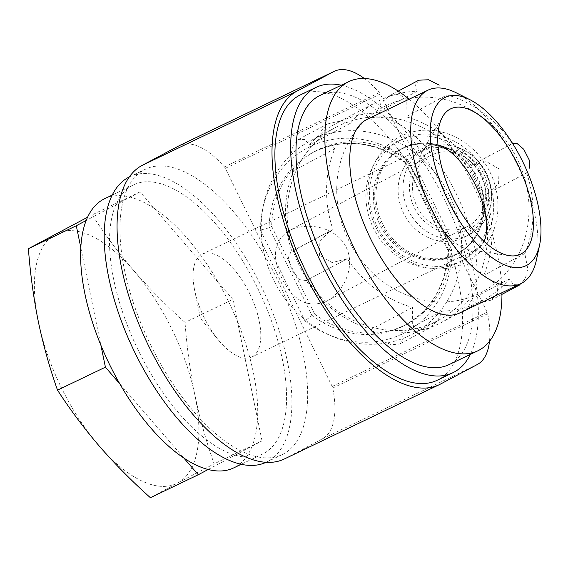 <?xml version="1.0" encoding="UTF-8"?>
<svg xmlns="http://www.w3.org/2000/svg" width="568" height="568" viewBox="0 0 568 568"><rect width="100%" height="100%" fill="white"/><g stroke="black" fill="none" stroke-linecap="round" stroke-linejoin="round"><path stroke-width="0.43" stroke-dasharray="2.84 2.13" d="M140.047 191.877L130.171 197.124A149.256 67.251 -115.6 0 1 154.432 208.541L140.047 191.877L92.151 214.853C104.647 234.208 118.584 252.874 133.963 270.851A138.656 62.473 -115.6 0 1 194.952 395.349C190.202 371.728 186.893 347.417 185.019 322.418C166.559 305.918 149.54 288.729 133.963 270.851A138.656 62.473 -115.6 0 0 55.65 234.002A138.656 62.473 -115.6 0 0 38.333 321.644A138.656 62.473 -115.6 0 0 99.322 446.143A138.656 62.473 -115.6 0 0 177.635 482.999L214.136 463.85C206.305 441.705 199.908 418.872 194.952 395.349A138.656 62.473 -115.6 0 1 177.635 482.999L150.385 497.71M232.916 299.45L218.531 282.786A149.256 67.251 -115.6 0 1 228.599 301.743A149.256 67.251 -115.6 0 1 237.424 321.353L232.916 299.45L185.019 322.418M262.033 440.875L257.524 418.971A149.256 67.251 -115.6 0 1 252.156 446.121L262.033 440.875L214.136 463.85M249.671 293.528A57.091 25.723 -115.6 0 1 251.624 357.08A57.091 25.723 -115.6 0 1 218.652 340.324A57.091 25.723 -115.6 0 1 204.203 317.675A57.091 25.723 -115.6 0 1 194.675 290.326A57.091 25.723 -115.6 0 1 202.251 254.123A57.091 25.723 -115.6 0 1 249.671 293.528M346.182 247.243C355.88 266.896 343.775 291.988 326.273 301.409C307.714 308.531 292.903 300.763 281.842 278.1C271.405 256.764 273.712 241.002 288.778 230.821L289.936 230.232C308.112 221.662 336.426 227.051 346.182 247.243M484.106 241.428A57.091 25.723 -115.6 0 1 477.461 248.77A57.091 25.723 -115.6 0 1 469.63 249.778A57.091 25.723 -115.6 0 1 429.578 208.413A57.091 25.723 -115.6 0 1 422.393 151.287A57.091 25.723 -115.6 0 1 428.08 145.813A57.091 25.723 -115.6 0 1 437.971 145.231M405.005 162.448L408.229 160.893A97.873 87.358 -118 0 0 315.517 151.045A97.873 87.358 -118 0 0 271.674 226.383L314.629 314.076L312.031 315.453L304.931 320.892A104.398 93.188 -118 0 0 402.158 333.984A104.398 93.188 -118 0 0 452 250.36C448.628 250.857 447.492 250.722 448.592 249.963L451.184 248.578A97.873 87.358 -118 0 1 407.341 323.923L404.743 325.301A97.873 87.358 -118 0 0 448.592 249.963L448.102 250.417M314.629 314.076A97.873 87.358 -118 0 0 407.341 323.923M271.674 226.383L269.076 227.768L312.031 315.453A97.873 87.358 -118 0 0 404.743 325.301C431.893 309.787 446.327 284.824 448.053 250.417M315.517 151.045L312.918 152.423A97.873 87.358 -118 0 1 405.63 162.27C404.409 162.789 405.048 161.894 407.533 159.594A104.398 93.188 -118 0 0 310.313 146.501A104.398 93.188 -118 0 0 260.471 230.125L269.076 227.768A97.873 87.358 -118 0 1 312.918 152.423C343.42 137.676 374.099 141.034 404.97 162.491M456.317 92.847A107.309 48.351 -115.6 0 1 517.1 164.237A107.309 48.351 -115.6 0 1 536.433 259.91M366.985 119.422A107.309 48.351 -115.6 0 1 456.125 193.482A107.309 48.351 -115.6 0 1 459.796 312.933M409.137 99.208A149.256 67.251 -115.6 0 1 472.825 184.607A149.256 67.251 -115.6 0 1 501.942 292.726M319.961 95.452A149.256 67.251 -115.6 0 1 443.942 198.466A149.256 67.251 -115.6 0 1 449.047 364.613M341.297 85.221A158.231 71.291 -115.6 0 1 447.513 196.564A158.231 71.291 -115.6 0 1 470.389 354.375M437.175 380.262A158.231 71.291 64.4 0 0 431.758 204.125A158.231 71.291 64.4 0 0 300.323 94.92M284.348 458.98A163.123 73.499 64.4 0 0 285.562 458.369L322.39 438.808A81.565 36.75 64.4 0 0 332.741 388.05A3.266 1.47 64.4 0 0 332.188 386.46L225.333 168.334A3.266 1.47 64.4 0 0 224.424 166.942A81.565 36.75 64.4 0 0 179.488 145.564M489.474 341.347A81.565 36.75 64.4 0 0 487.685 313.742A3.266 1.47 64.4 0 0 487.131 312.151L380.276 94.025A3.266 1.47 64.4 0 0 379.36 92.634A81.565 36.75 64.4 0 0 364.351 78.512M150.804 345.365A158.231 71.291 64.4 0 0 282.232 454.57A158.231 71.291 64.4 0 0 276.815 278.434A158.231 71.291 64.4 0 0 145.387 169.228A158.231 71.291 64.4 0 0 150.804 345.365M208.151 469.495L252.156 446.121A149.256 67.251 -115.6 0 1 233.711 467.89M237.424 321.353A149.256 67.251 -115.6 0 1 257.524 418.971L237.424 321.353M257.481 287.884A149.256 67.251 -115.6 0 1 262.594 454.038A149.256 67.251 -115.6 0 1 137.413 348.539A149.256 67.251 -115.6 0 1 133.508 184.877A149.256 67.251 -115.6 0 1 257.481 287.884M154.432 208.541A149.256 67.251 -115.6 0 1 218.531 282.786L154.432 208.541M104.618 198.729A149.256 67.251 -115.6 0 1 130.171 197.124L86.173 220.498M129.27 176.96A158.231 71.291 -115.6 0 1 129.625 176.783A158.231 71.291 -115.6 0 1 261.06 285.988A158.231 71.291 -115.6 0 1 266.477 462.125A158.231 71.291 -115.6 0 1 266.115 462.295M431.538 155.021A39.966 35.67 -118 0 0 430.374 155.611A39.966 35.67 -118 0 0 417.615 207.639A39.966 35.67 -118 0 0 467.869 226.206A39.966 35.67 -118 0 0 480.961 174.823A39.966 35.67 -118 0 0 431.538 155.021M421.094 151.344A48.124 42.955 -118 0 0 419.688 152.054A48.124 42.955 -118 0 0 404.324 214.697A48.124 42.955 -118 0 0 464.837 237.048A48.124 42.955 -118 0 0 485.242 209.5A48.124 42.955 -118 0 0 453.938 150.563A48.124 42.955 -118 0 0 421.094 151.344M401.817 148.66A59.541 53.143 -118 0 0 400.078 149.54A59.541 53.143 -118 0 0 381.071 227.051A59.541 53.143 -118 0 0 455.934 254.705A59.541 53.143 -118 0 0 475.444 178.16A59.541 53.143 -118 0 0 401.817 148.66M398.232 141.333A67.698 60.421 -118 0 0 396.251 142.334A67.698 60.421 -118 0 0 374.646 230.466A67.698 60.421 -118 0 0 459.76 261.905A67.698 60.421 -118 0 0 481.948 174.88A67.698 60.421 -118 0 0 398.232 141.333M401.803 139.437A67.698 60.421 -118 0 0 399.822 140.438A67.698 60.421 -118 0 0 378.217 228.57A67.698 60.421 -118 0 0 463.339 260.009A67.698 60.421 -118 0 0 485.519 172.977A67.698 60.421 -118 0 0 401.803 139.437M401.668 135.816A70.957 63.339 -118 0 0 399.02 255.117A70.957 63.339 -118 0 0 497.951 207.668A70.957 63.339 -118 0 0 401.668 135.816M386.78 105.428A104.803 93.55 -118 0 0 382.868 281.629A104.803 93.55 -118 0 0 528.993 211.544A104.803 93.55 -118 0 0 386.78 105.428M527.516 172.431L485.505 194.576L488.16 193.34L498.605 183.343L499.045 168.838L486.449 161.61L471.22 165.416A112.556 100.465 62 0 0 405.999 116.745L447.08 94.927A112.556 100.465 -118 0 1 512.308 143.597L512.677 143.363M418.786 80.187L415.513 85.037L417.302 91.207A112.556 100.465 -118 0 0 380.283 100.11A112.556 100.465 -118 0 0 376.996 101.771A112.556 100.465 -118 0 0 350.286 123.348L339.373 121.247L327.651 123.916L321.026 130.817L321.296 139.11L334.793 148.78A112.556 100.465 -118 0 0 332.997 229.593L330.349 230.828L319.89 240.839L319.479 255.373L332.074 262.558L347.282 258.745A112.556 100.465 -118 0 0 412.51 307.416L412.297 324.804L419.376 330.015L429.23 328.297L437.701 320.693L442.287 311.143A112.556 100.465 -118 0 0 482.594 300.579A112.556 100.465 -118 0 0 509.304 279.002L513.507 284.66L519.947 284.795L525.343 278.547L527.8 268.806L524.796 253.562A112.556 100.465 -118 0 0 526.593 172.75M399.538 330.462A109.29 97.554 -118 0 0 438.681 320.203A109.29 97.554 -118 0 0 474.493 179.701A109.29 97.554 -118 0 0 339.337 125.549A109.29 97.554 -118 0 0 336.142 127.161A109.29 97.554 -118 0 0 292.534 248.55A109.29 97.554 -118 0 0 399.538 330.462M509.304 279.002L468.217 300.82A112.556 100.465 62 0 1 441.506 322.397A112.556 100.465 62 0 1 401.2 332.962L402.989 339.131L399.716 343.974L391.551 344.776L381.959 340.906L371.422 329.241A112.556 100.465 62 0 1 306.202 280.571L299.805 279.683L291.675 270.084L288.402 257.553L290.986 251.731L291.916 251.411A112.556 100.465 62 0 1 293.706 170.599L290.702 155.348L293.173 145.593L298.555 139.366L305.002 139.501L309.205 145.167A112.556 100.465 62 0 1 335.915 123.59A112.556 100.465 62 0 1 376.222 113.025L380.808 103.468L389.272 95.864L399.162 94.153L406.212 99.372L405.999 116.745M468.217 300.82L479.122 302.921L490.851 300.252L497.469 293.372L497.213 285.058L483.716 275.388A112.556 100.465 62 0 0 485.505 194.576M313.351 139.352A109.29 97.554 -118 0 0 310.163 140.963A109.29 97.554 -118 0 0 275.274 283.24A109.29 97.554 -118 0 0 412.695 334.005A109.29 97.554 -118 0 0 448.507 193.496A109.29 97.554 -118 0 0 313.351 139.352M408.229 160.893L451.184 248.578M119.798 383.833L183.89 458.078M80.805 247.648L100.898 345.266M412.51 307.416L371.422 329.241M347.282 258.745L306.202 280.571M442.287 311.143L401.2 332.962M524.796 253.562L483.716 275.388M512.308 143.597L471.22 165.416M417.302 91.207L376.222 113.025M350.286 123.348L309.205 145.167M334.793 148.78L293.706 170.599M332.997 229.593L291.916 251.411M379.36 92.634L224.424 166.942M440.505 384.06L285.562 458.369M477.333 364.5L322.39 438.808M487.685 313.742L332.741 388.05M487.131 312.151L332.188 386.46M260.471 230.125L304.931 320.892M407.533 159.594L452 250.36M380.276 94.025L225.333 168.334M430.104 152.096A43.225 38.581 -118 0 0 428.492 224.765A43.225 38.581 -118 0 0 488.757 195.861A43.225 38.581 -118 0 0 430.104 152.096M426 148.738A48.124 42.955 -118 0 0 424.594 149.448A48.124 42.955 -118 0 0 409.237 212.091A48.124 42.955 -118 0 0 469.743 234.442A48.124 42.955 -118 0 0 485.512 172.58A48.124 42.955 -118 0 0 426 148.738M404.182 147.85A59.143 52.796 -118 0 0 397.366 243.487A59.143 52.796 -118 0 0 483.034 219.333A59.143 52.796 -118 0 0 444.552 146.892A59.143 52.796 -118 0 0 404.182 147.85M403.117 147.971A59.541 53.143 -118 0 0 401.384 148.844A59.541 53.143 -118 0 0 382.378 226.355A59.541 53.143 -118 0 0 457.24 254.01A59.541 53.143 -118 0 0 476.751 177.464A59.541 53.143 -118 0 0 403.117 147.971M405.63 162.27L448.592 249.963M428.08 145.813L202.251 254.123M477.461 248.77L251.624 357.08M133.508 184.877L112.166 195.108M262.594 454.038L241.258 464.269M145.387 169.228L129.625 176.783M282.232 454.57L266.477 462.125M419.688 152.054L426.035 148.717C442.358 141.751 458.078 144.222 473.208 156.143C486.293 167.929 492.413 182.477 491.561 199.794C489.914 215.563 482.644 227.115 469.743 234.442L464.837 237.048M453.938 150.563L444.552 146.892C430.21 141.503 416.415 141.851 403.166 147.943L400.078 149.54M485.242 209.5L483.034 219.333C479.25 235.01 470.652 246.569 457.24 254.01L455.934 254.705M399.822 140.438L396.251 142.334M463.339 260.009L459.76 261.905M336.142 127.161L310.163 140.963M438.681 320.203L412.695 334.005M404.934 162.448L448.067 250.495M469.63 249.778L509.425 255.685M422.393 151.287L442.699 116.561M194.675 290.326L200.405 318.329L218.652 340.324M430.374 155.611L288.778 230.821M467.869 226.206L326.273 301.409M429.23 328.297L399.716 343.974M482.594 300.579L441.506 322.397M501.956 294.359L490.851 300.252M512.57 143.42L472.384 164.77M527.509 172.431L488.153 193.333M398.225 91.114L389.272 95.871M376.996 101.771L335.915 123.59M327.651 123.916L298.555 139.366M330.349 230.835L290.993 251.738M346.125 259.399L305.825 280.798"/><path stroke-width="0.85" d="M198.282 474.741L208.151 469.495A149.256 67.251 -115.6 0 1 183.89 458.078L198.282 474.741L150.385 497.71C131.925 481.21 114.906 464.02 99.322 446.143C83.95 428.165 70.013 409.5 57.517 390.145L105.414 367.169L119.798 383.833A149.256 67.251 -115.6 0 1 100.898 345.266L105.414 367.169M86.173 220.498L76.297 225.744L80.805 247.648A149.256 67.251 -115.6 0 1 86.173 220.498A149.256 67.251 -115.6 0 1 104.618 198.729L112.166 195.108M437.971 145.231A57.091 25.723 -115.6 0 1 475.508 185.218A57.091 25.723 -115.6 0 1 484.106 241.428M522.78 161.802A93.344 42.06 -115.6 0 1 539.6 245.021A93.344 42.06 -115.6 0 1 482.608 249.671A93.344 42.06 -115.6 0 1 430.601 141.233A93.344 42.06 -115.6 0 1 469.906 99.698A93.344 42.06 -115.6 0 1 522.78 161.802M517.725 164.486A80.649 36.338 -115.6 0 1 509.425 255.685A80.649 36.338 -115.6 0 1 452.845 197.259A80.649 36.338 -115.6 0 1 442.699 116.561A80.649 36.338 -115.6 0 1 517.725 164.486M539.6 245.021L536.433 259.91A107.309 48.351 -115.6 0 1 520.778 283.688A107.309 48.351 -115.6 0 1 430.778 207.838A107.309 48.351 -115.6 0 1 427.967 90.177A107.309 48.351 -115.6 0 1 456.317 92.847L469.906 99.698M520.778 283.688L459.796 312.933A107.309 48.351 -115.6 0 1 369.796 237.083A107.309 48.351 -115.6 0 1 366.985 119.422L427.967 90.177M501.942 292.726A149.256 67.251 -115.6 0 1 477.936 350.761A149.256 67.251 -115.6 0 1 352.756 245.262A149.256 67.251 -115.6 0 1 348.851 81.6A149.256 67.251 -115.6 0 1 409.137 99.208M477.936 350.761L449.047 364.613A149.256 67.251 -115.6 0 1 323.866 259.114A149.256 67.251 -115.6 0 1 319.961 95.452L348.851 81.6M470.389 354.375A158.231 71.291 -115.6 0 1 452.93 372.7A158.231 71.291 -115.6 0 1 320.224 260.861A158.231 71.291 -115.6 0 1 316.085 87.365A158.231 71.291 -115.6 0 1 341.297 85.221M316.085 87.365L300.323 94.92A158.231 71.291 64.4 0 0 305.74 271.057A158.231 71.291 64.4 0 0 437.175 380.262L452.93 372.7M364.351 78.512A81.565 36.75 64.4 0 0 334.431 71.248L179.488 145.564A81.565 36.75 64.4 0 0 178.884 145.869L142.057 165.43A163.123 73.499 64.4 0 0 148.191 345.039A163.123 73.499 64.4 0 0 284.348 458.98L439.291 384.671A163.123 73.499 64.4 0 0 440.505 384.06L477.333 364.5A81.565 36.75 64.4 0 0 489.474 341.347M334.431 71.248A81.565 36.75 64.4 0 0 333.821 71.561L296.993 91.121A163.123 73.499 64.4 0 0 303.135 270.73A163.123 73.499 64.4 0 0 439.291 384.671M183.89 458.078A149.256 67.251 -115.6 0 1 119.798 383.833M241.258 464.269L233.711 467.89A149.256 67.251 -115.6 0 1 208.151 469.495M100.898 345.266A149.256 67.251 -115.6 0 1 80.805 247.648M266.115 462.295A158.231 71.291 -115.6 0 1 133.771 350.286A158.231 71.291 -115.6 0 1 129.27 176.96M512.57 143.42L517.27 143.676L523.76 149.292L529.149 159.849L529.88 168.604M398.225 91.114L418.793 80.195L428.591 79.754L439.213 85.129M87.564 217.239L28.4 248.713L76.297 225.744M28.4 248.713C30.274 273.712 33.583 298.022 38.333 321.644C43.289 345.166 49.679 368 57.517 390.145M333.821 71.561L178.884 145.869M296.993 91.121L142.057 165.43M519.947 284.795L501.956 294.359"/></g></svg>
